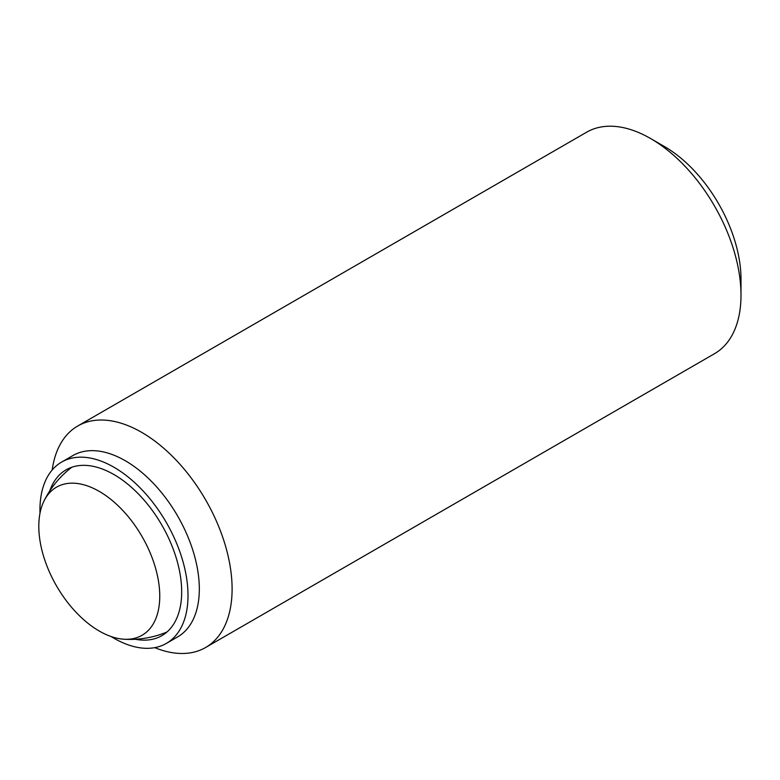 <?xml version="1.0" encoding="UTF-8"?>
<svg xmlns="http://www.w3.org/2000/svg" width="780" height="780" viewBox="0 0 780 780"><rect width="100%" height="100%" fill="white"/><g stroke="black" fill="none" stroke-linecap="round" stroke-linejoin="round"><path stroke-width="1.17" d="M99.284 491.4A85.517 49.374 60 0 1 159.754 596.144A85.517 49.374 60 0 1 123.844 639.22A85.517 49.374 60 0 1 99.284 631.059A85.517 49.374 60 0 1 44.021 500.965A85.517 49.374 60 0 1 99.284 491.4M741 295.152L741 279.142A108.264 62.507 60 0 0 664.443 146.543L650.578 138.528A127.881 73.837 60 0 1 741 295.152A127.881 73.837 60 0 1 714.519 353.691L205.608 647.507A127.881 73.837 60 0 1 154.781 647.644M52.201 469.969A127.881 73.837 60 0 1 77.727 426.007A127.881 73.837 60 0 1 176.27 460.268A127.881 73.837 60 0 1 232.099 588.968A127.881 73.837 60 0 1 205.608 647.507M39.995 513.26A104.705 60.45 60 0 1 39.946 510.003A104.705 60.45 60 0 1 61.63 462.072L72.93 455.549A104.705 60.45 60 0 1 153.611 483.6A104.705 60.45 60 0 1 199.319 588.968A104.705 60.45 60 0 1 177.635 636.899L166.325 643.422A104.705 60.45 60 0 1 111.189 636.568M61.63 462.072A104.705 60.45 60 0 1 142.311 490.123A104.705 60.45 60 0 1 188.009 595.491A104.705 60.45 60 0 1 166.325 643.422M49.725 490.99A95.755 55.282 60 0 1 66.105 469.823A95.755 55.282 60 0 1 139.883 495.476A95.755 55.282 60 0 1 181.681 591.835A95.755 55.282 60 0 1 161.85 635.671A95.755 55.282 60 0 1 135.34 639.268M77.727 426.007L586.638 132.2A127.881 73.837 60 0 1 650.578 138.528M123.844 639.22A95.911 95.911 0 0 0 166.978 631.995M71.848 467.22A95.911 95.911 0 0 0 44.021 500.965"/></g></svg>

